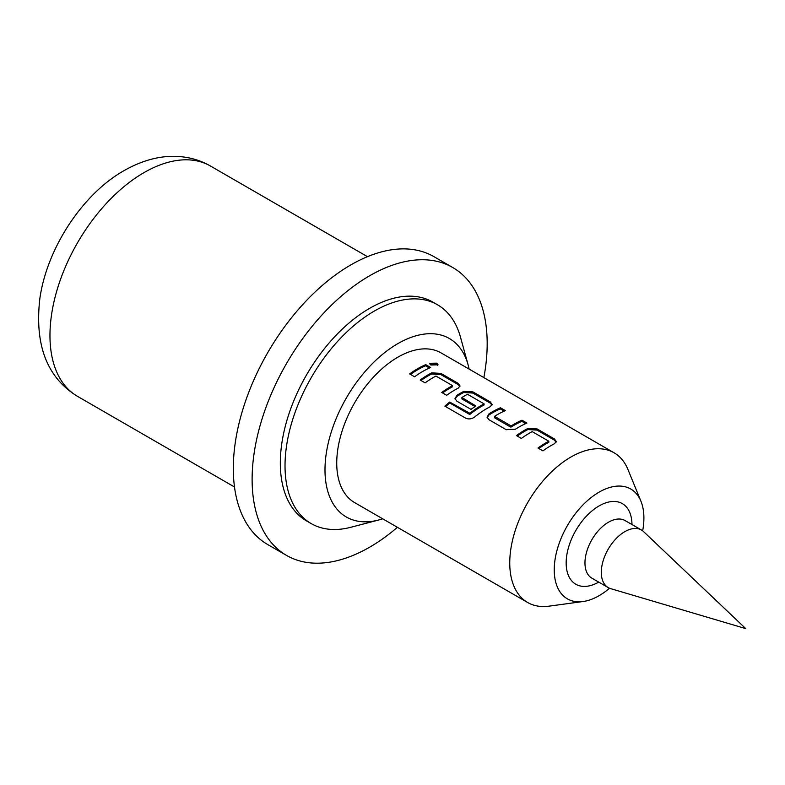 <?xml version="1.0" encoding="UTF-8"?>
<svg xmlns="http://www.w3.org/2000/svg" width="785" height="785" viewBox="0 0 785 785"><rect width="100%" height="100%" fill="white"/><g stroke="black" fill="none" stroke-linecap="round" stroke-linejoin="round"><path stroke-width="1.18" d="M437.696 365.359L436.538 364.338L429.66 363.906M430.828 365.015L438.069 364.809L436.794 363.151L429.552 363.288L430.828 365.015M469.126 369.107A103.051 59.493 120 0 0 468.135 364.956A103.051 59.493 120 0 0 388.143 349.982A103.051 59.493 120 0 0 324.99 469.832A103.051 59.493 120 0 0 378.605 520.023A103.051 59.493 120 0 0 382.697 518.807M468.135 364.956L460.501 337.197A126.326 72.936 120 0 0 437.51 304.786A126.326 72.936 120 0 0 374.347 311.046A126.326 72.936 120 0 0 285.024 465.76A126.326 72.936 120 0 0 311.184 523.585A126.326 72.936 120 0 0 350.748 527.294L378.605 520.023M311.184 523.585L306.484 520.877A126.326 72.936 -60 0 1 287.124 419.651A126.326 72.936 -60 0 1 369.647 308.328A126.326 72.936 -60 0 1 432.81 302.078L437.51 304.786M397.416 527.314A166.214 95.966 -60 0 1 369.647 547.184A166.214 95.966 -60 0 1 286.545 555.417A166.214 95.966 -60 0 1 261.062 422.232A166.214 95.966 -60 0 1 369.647 275.761A166.214 95.966 -60 0 1 452.759 267.528A166.214 95.966 -60 0 1 483.854 377.605M286.545 555.417L267.734 544.564A166.214 95.966 -60 0 1 242.261 411.369A166.214 95.966 -60 0 1 350.846 264.898A166.214 95.966 -60 0 1 433.948 256.666L452.759 267.528M642.67 530.827A63.399 36.601 120 0 0 643.896 518.051A63.399 36.601 120 0 0 640.952 501.281A63.399 36.601 120 0 0 590.938 497.719A63.399 36.601 120 0 0 554.239 569.812A63.399 36.601 120 0 0 583.078 601.526A63.399 36.601 120 0 0 609.523 588.24M583.078 601.526L549.058 606.157A86.428 49.906 -60 0 1 527.648 602.497A86.428 49.906 -60 0 1 509.75 562.933A86.428 49.906 -60 0 1 547.469 475.945A86.428 49.906 -60 0 1 614.076 452.788A86.428 49.906 -60 0 1 627.951 469.499L640.952 501.281M532.21 431.632L548.823 441.229A86.428 49.906 120 0 0 537.99 448.029L542.926 450.884A86.428 49.906 120 0 1 554.416 443.741L556.3 441.523L554.396 438.933L537.126 428.953L527.932 428.443A86.428 49.906 120 0 0 516.432 435.587L521.368 438.442A86.428 49.906 120 0 1 532.21 431.632M506.237 429.699L515.431 429.209A86.428 49.906 120 0 1 526.921 423.066L521.986 420.21A86.428 49.906 120 0 0 511.143 425.941L494.53 416.344A86.428 49.906 120 0 1 505.363 410.624L500.428 407.768A86.428 49.906 120 0 0 488.937 413.911L487.063 417.149L488.957 419.72L506.237 429.699M465.613 418.14C468.694 419.475 471.716 419.082 474.699 416.963A86.428 49.906 120 0 1 490.252 406.689L492.126 404.471L490.223 401.881L472.953 391.901L463.758 391.391A86.428 49.906 120 0 0 456.85 395.385L454.976 398.623L456.87 401.194L471.02 409.368A86.428 49.906 120 0 1 475.936 406.012L461.904 397.504A86.428 49.906 120 0 1 467.497 394.276L484.109 403.873A86.428 49.906 120 0 0 469.872 413.283L449.677 402.067A86.428 49.906 120 0 0 444.879 406.169L465.613 418.14M435.95 376.064L452.572 385.661A86.428 49.906 120 0 0 441.729 392.461L446.665 395.306A86.428 49.906 120 0 1 458.165 388.163L460.039 385.945L458.136 383.355L440.866 373.385L431.671 372.875A86.428 49.906 120 0 0 420.181 380.018L425.117 382.864A86.428 49.906 120 0 1 435.95 376.064M430.661 367.488L425.725 364.642A86.428 49.906 120 0 0 409.642 373.935L414.578 376.78A86.428 49.906 120 0 1 430.661 367.488M614.076 452.788L441.072 352.907A86.428 49.906 120 0 0 374.465 376.064A86.428 49.906 120 0 0 336.736 463.042A86.428 49.906 120 0 0 354.643 502.616L527.648 602.497M643.572 531.602A33.245 19.193 120 0 0 641.443 530.003A33.245 19.193 120 0 0 615.823 538.912A33.245 19.193 120 0 0 601.31 572.363A33.245 19.193 120 0 0 608.198 587.582A33.245 19.193 120 0 0 610.642 588.632L745.75 628.618L643.572 531.602M429.464 368.018L425.598 365.79L425.725 364.642M425.598 365.79A85.104 49.131 120 0 0 410.486 374.416M442.573 392.942A85.104 49.131 120 0 1 452.523 386.769L452.572 385.661M459.892 386.514L458.018 384.503L458.136 383.355M458.018 384.503L440.738 374.524L440.866 373.385M440.738 374.524L431.613 373.984L431.671 372.875M431.613 373.984A85.104 49.131 120 0 0 421.015 380.499M491.979 405.04L490.105 403.029L490.223 401.881M490.105 403.029L472.825 393.049L472.953 391.901M472.825 393.049L463.7 392.51L463.758 391.391M463.7 392.51A85.104 49.131 120 0 0 456.899 396.445L456.85 395.385M456.899 396.445L455.064 399.094M475.092 406.551L461.953 398.966L461.904 397.907M469.872 413.283L470.048 414.245A85.104 49.131 120 0 1 484.07 404.981L484.109 403.873M470.048 414.245L469.401 414.313L469.214 413.352M469.401 414.313L449.864 403.029L449.677 402.067M449.864 403.029A85.104 49.131 120 0 0 445.644 406.61M525.714 423.586L521.858 421.359L521.986 420.21M521.858 421.359A85.104 49.131 120 0 0 511.192 427.001L511.143 425.941M511.192 427.001L510.535 427.011L510.486 425.961M510.535 427.011L494.579 417.797L494.53 416.747M504.166 411.144L500.3 408.916L500.428 407.768M500.3 408.916A85.104 49.131 120 0 0 488.986 414.961L488.937 413.911M488.986 414.961L487.151 417.62M538.834 448.52A85.104 49.131 120 0 1 548.784 442.338L548.823 441.229M556.153 442.092L554.279 440.081L554.396 438.933M554.279 440.081L536.999 430.101L537.126 428.953M536.999 430.101L527.873 429.562L527.932 428.443M527.873 429.562A85.104 49.131 120 0 0 517.276 436.077M143.989 172.621A132.969 76.773 120 0 0 57.119 289.793A132.969 76.773 120 0 0 77.499 396.346C47.1 377.713 34.53 345.194 39.819 298.8C46.776 248.649 82.396 194.081 124.04 170.639C141.879 160.483 159.365 155.734 176.488 156.382C188.92 156.921 200.244 160.13 210.468 166.027A132.969 76.773 120 0 0 143.989 172.621M641.443 530.003L625.095 520.573A33.245 19.193 120 0 0 599.475 529.473A33.245 19.193 120 0 0 584.962 562.933A33.245 19.193 120 0 0 591.851 578.143L608.198 587.582M598.739 582.117A46.541 26.867 -60 0 1 566.162 562.933A46.541 26.867 -60 0 1 598.906 506.031A46.541 26.867 -60 0 1 631.974 524.547M234.489 486.985L77.499 396.346M367.459 256.666L210.468 166.027"/></g></svg>
